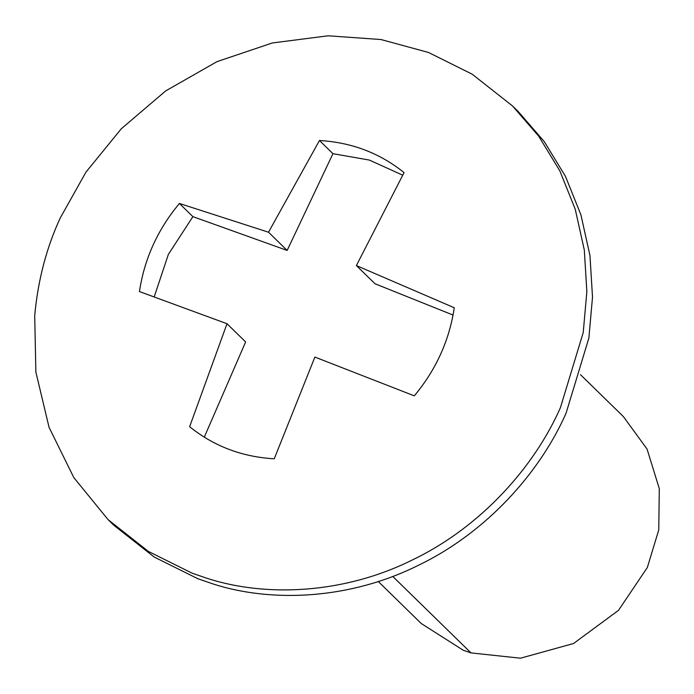 <?xml version="1.0" encoding="UTF-8"?>
<svg xmlns="http://www.w3.org/2000/svg" width="694" height="694" viewBox="0 0 694 694"><rect width="100%" height="100%" fill="white"/><g stroke="black" fill="none" stroke-linecap="round" stroke-linejoin="round"><path stroke-width="1.04" d="M580.479 374.665L623.42 416.634L647.051 449.053L659.3 488.645L658.762 529.904L647.346 567.501L618.519 610.33L573.539 643.52L520.483 658.198L471 652.907L463.254 650.252L421.206 623.481L378.273 581.511M34.7 315.562C37.979 280.185 46.498 247.645 60.265 217.951L85.935 172.155L121.303 128.763L165.658 90.931L217.031 61.619L272.352 42.967L328.106 35.802L380.971 39.532L428.45 52.449L472.163 74.18L512.536 105.982L538.587 136.033L559.815 170.811L575.248 209.258L584.305 250.013L586.855 291.584L583.229 332.53L560.396 407.716C534.536 466.437 481.463 526.703 412.774 559.754C344.562 593.847 266.557 597.439 207.697 578.527L192.212 573.218L148.49 551.487L108.125 519.685L73.772 477.533L49.048 427.304L35.88 372.079L34.7 315.562M512.536 105.982L518.192 111.508L544.243 141.567L565.463 176.345L580.904 214.784L589.961 255.539L592.511 297.11L588.876 338.056L566.052 413.242C540.192 471.963 487.119 532.229 418.43 565.28C350.218 599.373 272.204 602.965 213.353 584.053L197.868 578.744L154.146 557.013L113.773 525.211L108.125 519.685M453.061 315.05L375.012 283.768L356.386 265.568L404.064 172.615C379.861 153.105 351.658 142.409 319.466 140.509L268.517 232.221L179.408 203.463L192.889 216.641L168.33 254.464L154.259 296.763M179.408 203.463C157.633 229.619 144.309 258.992 139.451 291.567L227.007 323.734L245.633 341.942L204.279 437.185M402.65 175.148L369.338 160.062L332.938 153.686L287.143 250.43L192.889 216.641M227.007 323.734L189.636 426.706C213.847 446.207 242.05 456.912 274.243 458.803L314.876 357.08L414.301 395.849C436.075 369.694 449.4 340.329 454.258 307.754L356.386 265.568M268.517 232.221L287.143 250.43M319.466 140.509L332.938 153.686M392.761 576.428L471 652.907"/></g></svg>
